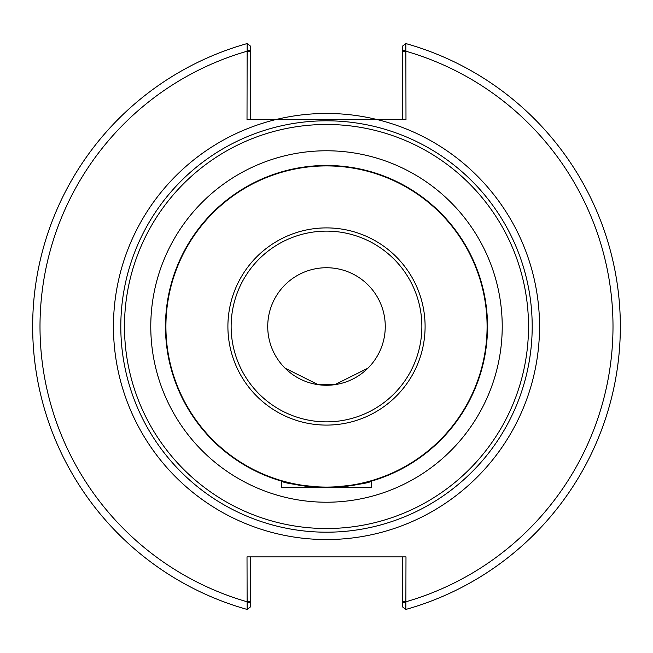<?xml version="1.0" encoding="UTF-8"?>
<svg xmlns="http://www.w3.org/2000/svg" width="653" height="653" viewBox="0 0 653 653"><rect width="100%" height="100%" fill="white"/><g stroke="black" fill="none" stroke-linecap="round" stroke-linejoin="round"><path stroke-width="0.98" d="M326.5 487.53C353.844 485.424 368.855 483.285 371.516 481.106C368.855 483.285 353.844 485.424 326.5 487.53L371.516 487.53L326.5 487.53C299.156 485.424 284.145 483.285 281.484 481.106C284.145 483.285 299.156 485.424 326.5 487.53L281.484 487.53L326.5 487.53M334.793 384.682L326.5 385.27L318.207 384.682L334.785 384.682L367.941 368.17L334.793 384.682M318.207 384.682L285.059 368.17L318.207 384.682M267.73 326.5A58.77 58.77 0 0 1 355.885 275.607A58.77 58.77 0 0 1 355.885 377.393A58.77 58.77 0 0 1 267.73 326.5M326.5 502.222A175.722 175.722 0 0 0 478.682 238.639A175.722 175.722 0 0 0 174.318 238.639A175.722 175.722 0 0 0 326.5 502.222M247.014 50.208L250.687 50.208L250.687 46.273L247.144 43.571L247.014 119.63L275.599 119.63A213.041 213.041 0 0 0 151.153 447.501A213.041 213.041 0 0 0 501.847 447.501A213.041 213.041 0 0 0 377.401 119.63L275.599 119.63A213.041 213.041 0 0 1 377.401 119.63L405.986 119.63L405.856 43.571L402.313 46.273L402.313 50.208L405.986 50.208M326.5 165.47A161.03 161.03 0 0 0 187.044 407.015A161.03 161.03 0 0 0 465.956 407.015A161.03 161.03 0 0 0 326.5 165.47A161.03 161.03 0 0 0 187.044 407.015A161.03 161.03 0 0 0 465.956 407.015A161.03 161.03 0 0 0 326.5 165.47M120.805 326.5A205.695 205.695 0 0 0 429.348 504.638A205.695 205.695 0 0 0 429.348 148.362A205.695 205.695 0 0 0 120.805 326.5A205.695 205.695 0 0 0 429.348 504.638A205.695 205.695 0 0 0 429.348 148.362A205.695 205.695 0 0 0 120.805 326.5M402.313 556.878L402.313 606.727L405.856 609.429L405.986 556.878L247.014 556.878L247.144 609.429A293.85 293.85 0 0 1 247.144 43.571M250.687 50.208L250.687 119.63M402.313 50.208L402.313 119.63M405.856 609.429A293.85 293.85 0 0 0 405.856 43.571A293.85 293.85 0 0 1 405.856 609.429M405.986 602.792L402.313 602.792M247.014 602.792L250.687 602.792L250.687 606.727L247.144 609.429M250.687 602.792L250.687 556.878M124.478 326.5A202.022 202.022 0 0 1 427.511 151.545A202.022 202.022 0 0 1 427.511 501.455A202.022 202.022 0 0 1 124.478 326.5M326.5 231.129A95.371 95.371 0 0 1 409.088 374.185A95.371 95.371 0 0 1 243.912 374.185A95.371 95.371 0 0 1 326.5 231.129M326.5 227.897A98.603 98.603 0 0 0 241.112 375.801A98.603 98.603 0 0 0 411.888 375.801A98.603 98.603 0 0 0 326.5 227.897M326.5 165.911A160.589 160.589 0 0 1 465.573 406.795A160.589 160.589 0 0 1 187.427 406.795A160.589 160.589 0 0 1 326.5 165.911M402.313 601.756L405.986 601.756A286.504 286.504 0 0 0 405.986 51.244L402.313 51.244M250.687 601.756L247.014 601.756A286.504 286.504 0 0 1 247.014 51.244L250.687 51.244M371.516 481.106L371.516 487.53M281.484 481.106L281.484 487.53"/></g></svg>
